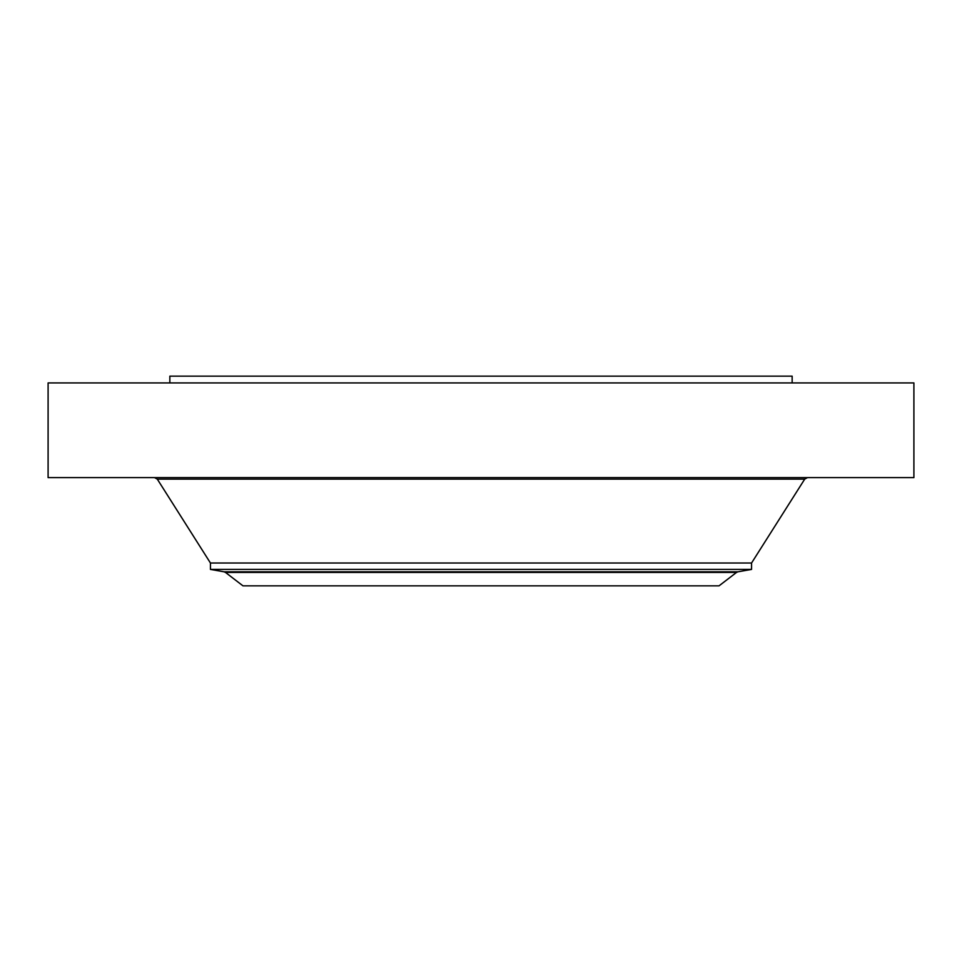 <?xml version="1.0" encoding="UTF-8"?>
<svg xmlns="http://www.w3.org/2000/svg" width="962" height="962" viewBox="0 0 962 962"><rect width="100%" height="100%" fill="white"/><g stroke="black" fill="none" stroke-linecap="round" stroke-linejoin="round"><path stroke-width="1.44" d="M48.1 382.924L913.9 382.924L913.9 477.621L48.1 477.621L48.1 382.924M736.519 572.426L719.035 585.846L242.965 585.846L225.481 572.426L736.519 572.426L737.914 571.813L224.086 571.813L210.437 569.408L210.437 563.01L751.562 563.01L804.713 479.124L807.467 477.621M210.437 569.408L751.562 569.408L751.562 563.01M169.853 382.924L169.853 376.154L792.147 376.154L792.147 382.924M210.437 563.01L157.287 479.124L804.713 479.124M157.287 479.124L154.533 477.621M224.086 571.813L225.481 572.426M737.914 571.813L751.562 569.408"/></g></svg>
